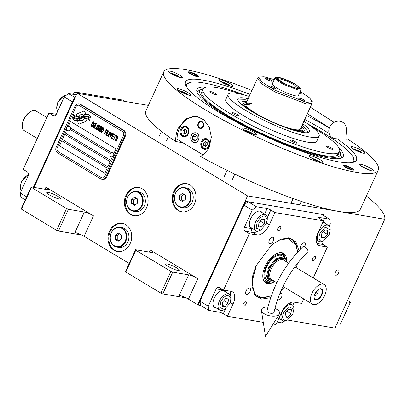 <?xml version="1.0" encoding="UTF-8"?>
<svg xmlns="http://www.w3.org/2000/svg" width="405" height="405" viewBox="0 0 405 405"><rect width="100%" height="100%" fill="white"/><g stroke="black" fill="none" stroke-linecap="round" stroke-linejoin="round"><path stroke-width="0.61" d="M287.525 320.051L334.915 328.131L384.75 219.287A144.438 25.08 24.6 0 0 366.419 196.015M186.153 297.903L162.754 293.914L160.927 293.154L125.803 272.008L125.57 271.522L135.533 249.753L151.465 252.467A7.148 1.24 -155.4 0 0 152.801 252.335A7.148 1.24 -155.4 0 0 150.28 250.037L197.802 278.65A7.148 1.24 -155.4 0 0 188.654 274.858L179.273 295.351A7.148 1.24 24.6 0 1 188.421 299.138L197.716 304.737L247.551 195.893L384.75 219.287M81.82 235.077L58.426 231.088L56.594 230.329L21.475 209.177L21.237 208.691L31.2 186.923L47.132 189.641A7.148 1.24 -155.4 0 0 48.468 189.51A7.148 1.24 -155.4 0 0 45.947 187.211L93.469 215.825A7.148 1.24 -155.4 0 0 84.321 212.033L74.94 232.521A7.148 1.24 24.6 0 1 84.088 236.312L129.241 263.503M338.175 269.882A3.002 1.615 121.1 0 0 335.411 272.008A3.002 1.615 121.1 0 0 335.396 275.142A3.002 1.615 121.1 0 0 335.715 275.258A3.002 1.615 121.1 0 0 338.484 273.132A3.002 1.615 121.1 0 0 338.494 269.998A3.002 1.615 121.1 0 0 338.175 269.882M130.152 243.633A14.302 11.801 -80.3 0 0 122.224 223.312A14.302 11.801 -80.3 0 0 109.492 231.189A14.302 11.801 -80.3 0 0 117.42 251.51A14.302 11.801 -80.3 0 0 130.152 243.633M146.569 207.775A14.302 11.801 -80.3 0 0 138.642 187.459A14.302 11.801 -80.3 0 0 125.909 195.337A14.302 11.801 -80.3 0 0 133.832 215.652A14.302 11.801 -80.3 0 0 146.569 207.775M194.451 203.938A14.302 11.801 -80.3 0 0 186.523 183.622A14.302 11.801 -80.3 0 0 173.791 191.499A14.302 11.801 -80.3 0 0 181.713 211.815A14.302 11.801 -80.3 0 0 194.451 203.938M74.854 98.172L74.242 98.066L74.758 98.374L34 187.404L77.107 93.256L247.551 195.893M188.654 274.858L172.722 272.145L162.754 293.914M84.321 212.033L68.389 209.319L58.426 231.088M148.382 105.411L77.107 93.256M346.948 301.852L350.33 302.429L340.367 324.202L336.98 323.625M350.33 302.429L350.097 301.943L347.596 300.439M117.82 251.571A14.302 11.801 -80.3 0 1 110.287 231.326A14.302 11.801 99.7 0 1 122.624 223.393M134.232 215.713A14.302 11.801 -80.3 0 1 126.704 195.473A14.302 11.801 99.7 0 1 139.036 187.535M182.113 211.876A14.302 11.801 -80.3 0 1 174.585 191.631A14.302 11.801 99.7 0 1 186.918 183.698M177.932 270.469A7.508 1.306 24.6 0 0 179.339 270.327A7.508 1.306 24.6 0 0 174.975 266.956A7.508 1.306 24.6 0 0 167.088 263.938A7.508 1.306 24.6 0 0 165.685 264.08A7.508 1.306 24.6 0 0 170.044 267.452A7.508 1.306 24.6 0 0 177.932 270.469M135.533 249.753L135.771 250.239L170.895 271.385L172.722 272.145M59.14 198.936A7.508 1.306 24.6 0 0 60.542 198.794A7.508 1.306 24.6 0 0 56.179 195.423A7.508 1.306 24.6 0 0 48.291 192.4A7.508 1.306 24.6 0 0 46.889 192.542A7.508 1.306 24.6 0 0 51.253 195.914A7.508 1.306 24.6 0 0 59.14 198.936M31.2 186.923L31.438 187.409L66.562 208.56L68.389 209.319M160.927 293.154L170.895 271.385M125.803 272.008L135.771 250.239M56.594 230.329L66.562 208.56M21.475 209.177L31.438 187.409M81.071 120.639A3.139 2.592 -80.3 0 1 79.851 119.986A12.454 10.272 -80.3 0 1 77.649 120.963L78.064 122.735A1.787 1.473 -80.3 0 0 79.193 123.915A1.787 1.473 -80.3 0 0 79.886 123.834L85.708 121.465A1.787 1.473 -80.3 0 0 86.604 120.563A1.787 1.473 -80.3 0 0 86.741 119.207L86.69 118.984A8.292 6.844 -80.3 0 0 84.944 118.382A8.292 6.844 -80.3 0 0 84.083 118.3L84.124 118.311A3.139 2.592 99.7 0 1 83.906 118.913A3.139 2.592 99.7 0 1 81.111 120.644A3.139 2.592 99.7 0 1 81.091 120.639L81.071 120.639A3.139 2.592 -80.3 0 0 83.865 118.908A3.139 2.592 -80.3 0 0 84.083 118.3M78.803 103.827A4.288 3.539 99.7 0 0 74.981 106.186L56.219 147.167A4.288 3.539 99.7 0 0 57.561 152.872L100.946 179A4.288 3.539 99.7 0 0 101.984 179.385A4.288 3.539 99.7 0 0 105.801 177.02L106.561 177.152L125.322 136.176A4.288 3.539 99.7 0 0 123.981 130.466L80.595 104.343A4.288 3.539 99.7 0 0 79.557 103.953L78.803 103.827A4.288 3.539 99.7 0 1 79.836 104.212L80.595 104.343M106.561 177.152A4.288 3.539 99.7 0 1 102.738 179.516L101.984 179.385M110.241 153.576L70.313 129.529A2.288 1.888 -80.3 0 1 68.273 130.79L68.096 130.759A2.288 1.888 -80.3 0 0 70.131 129.499A2.288 1.888 99.7 0 0 68.865 126.249A2.288 1.888 99.7 0 0 66.876 127.408A2.719 2.719 0 0 0 66.825 127.514A2.288 1.888 -80.3 0 0 66.602 129.008A2.288 1.888 -80.3 0 0 68.096 130.759M104.875 173.198L59.459 145.846L61.798 140.737M107.806 166.794L62.39 139.447L64.729 134.339M68.435 126.233L70.591 121.53M111.248 152.528L70.531 128.015M66.825 129.752L65.321 133.042L110.737 160.39M59.419 145.84L104.87 173.208L107.214 168.09L61.762 140.717L59.459 145.846M70.536 128.031L111.228 152.538M104.733 176.393L123.49 135.417A2.86 2.359 -80.3 0 0 122.599 131.61L122.639 131.62A2.86 2.359 99.7 0 1 123.53 135.422L104.768 176.403A2.86 2.359 99.7 0 1 102.222 177.977A2.86 2.359 99.7 0 1 102.202 177.972L102.181 177.967A2.86 2.359 -80.3 0 0 104.733 176.393L104.768 176.403M78.54 105.229A2.86 2.359 99.7 0 1 78.56 105.234L78.519 105.229A2.86 2.359 -80.3 0 1 79.213 105.487L122.599 131.61M78.519 105.229A2.86 2.359 -80.3 0 0 75.973 106.804L57.211 147.779A2.86 2.359 -80.3 0 0 58.107 151.586L101.493 177.709A2.86 2.359 -80.3 0 0 102.181 177.967M64.694 134.318L62.35 139.436L107.801 166.809L110.145 161.686L64.694 134.318M66.805 129.706L65.281 133.037L110.732 160.405L112.347 156.882M113.81 153.682L116.007 148.878L70.556 121.51L68.389 126.239M86.974 118.533L87.014 118.543A7.371 6.08 99.7 0 0 85.111 117.804A7.371 6.08 99.7 0 1 85.111 117.804L85.07 117.794A7.371 6.08 -80.3 0 1 86.974 118.533A84.731 69.913 -80.3 0 1 89.875 120.503L89.854 119.364L88.665 118.513L88.639 117.349A13.127 10.834 -80.3 0 0 86.204 116.503A6.85 5.655 -80.3 0 0 86.108 116.483A6.85 5.655 -80.3 0 0 82.838 117.085L82.873 117.091A256.112 211.319 99.7 0 1 80.706 118.27A10.788 8.9 99.7 0 1 78.003 119.166A7.087 5.847 99.7 0 1 76.479 119.151A7.087 5.847 99.7 0 1 76.459 119.146L76.444 119.141A7.087 5.847 -80.3 0 0 77.962 119.161A10.788 8.9 -80.3 0 0 80.666 118.265A256.112 211.319 -80.3 0 0 82.838 117.085M85.07 117.794A7.371 6.08 -80.3 0 0 82.762 117.936A10.879 8.976 -80.3 0 0 79.896 119.389A7.806 6.439 -80.3 0 1 76.666 120.66A8.237 6.794 -80.3 0 1 75.295 120.594A8.237 6.794 -80.3 0 1 73.528 119.981L73.568 119.986A8.237 6.794 -80.3 0 0 75.315 120.599M76.444 119.141A7.087 5.847 -80.3 0 1 74.571 118.407A50.873 41.978 -80.3 0 1 72.313 116.817L72.338 118.022L73.502 118.857L73.528 119.981M86.705 115.997A8.221 6.784 99.7 0 1 86.726 116.002L86.685 115.992A8.221 6.784 -80.3 0 1 88.077 116.422A17.85 14.732 -80.3 0 1 90.928 118.199L90.902 117.075L89.713 116.225L89.692 115.116A7.761 6.404 -80.3 0 0 87.966 114.504A7.761 6.404 -80.3 0 0 85.845 114.569A9.431 7.781 -80.3 0 0 83.273 115.719L83.314 115.724A20.665 17.05 99.7 0 1 81.592 116.761A6.708 5.533 99.7 0 1 78.565 117.293A11.284 9.315 99.7 0 1 78.464 117.278A11.284 9.315 99.7 0 1 78.443 117.273M86.685 115.992A8.221 6.784 -80.3 0 0 84.331 116.088A10.884 8.981 -80.3 0 0 81.44 117.425A8.125 6.708 -80.3 0 1 78.626 118.559A8.48 6.996 -80.3 0 1 76.854 118.533A8.48 6.996 -80.3 0 1 74.571 117.622L74.611 117.627A8.48 6.996 -80.3 0 0 76.874 118.538M78.464 117.278L78.423 117.268A11.284 9.315 -80.3 0 1 75.654 116.225A28.72 23.698 -80.3 0 1 73.33 114.585L73.351 115.709L74.55 116.569L74.571 117.622M78.423 117.268A11.284 9.315 -80.3 0 0 78.524 117.288A6.708 5.533 -80.3 0 0 81.552 116.756A20.665 17.05 -80.3 0 0 83.273 115.719M85.551 114.129L85.136 112.357A1.787 1.473 -80.3 0 0 84.007 111.178A1.787 1.473 -80.3 0 0 83.308 111.259L77.492 113.623A1.787 1.473 -80.3 0 0 76.454 115.886L76.504 116.103A8.287 6.839 -80.3 0 0 78.256 116.711A8.287 6.839 -80.3 0 0 79.112 116.787A3.139 2.592 -80.3 0 1 82.124 114.443A3.139 2.592 -80.3 0 1 83.354 115.101A12.469 10.287 -80.3 0 1 85.551 114.129M92.527 126.127L92.78 125.671L91.717 125.763L91.672 125.003L92.877 122.568L93.56 122.614L93.783 123.479L94.001 122.518L93.509 121.854L92.512 122.588L91.312 125.398L91.328 126.137L91.768 126.522L92.527 126.127M95.413 123.004L94.694 122.933L93.884 124.026L92.942 126.38L93.363 127.484L94.618 126.294L95.56 123.94L95.413 123.004M96.456 123.626L94.193 127.985L95.443 128.734L95.707 128.162L94.664 127.54L96.456 123.626M98.602 124.922L97.883 124.851L97.073 125.945L96.127 128.299L96.552 129.403L97.306 129.008L98.461 126.78L98.602 124.922M98.354 130.491L100.455 127.251L99.048 130.906L101.098 126.426L100.784 126.239L98.43 129.929L99.746 125.611L99.433 125.423L97.382 129.904L99.205 126.502L98.076 130.324L98.354 130.491L98.116 130.329L99.205 126.502M101.473 129.57L102.338 127.291L101.377 126.593L99.321 131.073L100.369 131.584L101.473 129.57M103.766 128.031L103.27 127.853L102.733 128.258L101.579 130.486L101.255 131.873L101.716 132.511L102.966 131.321L103.913 128.967L103.766 128.031M104.206 134.014L105.376 132.04L106.277 132.587L106.54 132.015L105.639 131.468L106.206 130.228L107.244 130.856L107.507 130.283L106.262 129.534L104.424 134.126M105.73 134.931L107.786 130.451L105.948 135.042M108.479 130.871L106.216 135.224L107.467 135.974L107.725 135.402L106.687 134.779L108.479 130.871M107.74 136.141L109.795 131.66L107.958 136.252M110.904 134.156L111.238 132.653L110.281 131.954L108.226 136.434L109.35 134.556L110.19 134.941L110.904 134.156M112.463 135.093L112.798 133.594L111.841 132.891L109.785 137.376L110.909 135.498L111.75 135.883L112.463 135.093M112.595 139.062L112.853 138.49L111.815 137.867L112.514 136.338L113.415 136.885L113.678 136.313L112.777 135.766L113.344 134.526L114.382 135.154L114.645 134.581L113.4 133.832L111.345 138.313L112.595 139.062M116.022 136.019L116.24 135.543L114.924 134.749L114.706 135.224L115.258 135.559L113.425 139.563L115.466 135.685L116.022 136.019M117.617 136.976L117.835 136.5L116.518 135.71L116.296 136.186L116.853 136.52L115.228 140.651L117.06 136.647L117.617 136.976L117.06 136.647M116.058 141.153L118.108 136.667L116.27 141.264M94.694 123.419L95.155 123.576L95.205 124.335L94.198 126.527L93.626 126.912L93.297 125.985L94.694 123.419M97.883 125.337L98.339 125.494L98.39 126.254L97.387 128.446L96.815 128.831L96.486 127.904L97.883 125.337M100.708 128.623L101.321 127.286L101.979 127.686L101.513 128.987L100.708 128.623M101.149 129.985L100.597 130.987L99.792 130.628L100.445 129.195L101.189 129.99L100.45 131.023M103.042 128.446L103.503 128.603L103.553 129.362L102.551 131.554L101.974 131.939L101.65 131.012L103.042 128.446M110.418 134.349L109.613 133.984L110.271 132.556L110.985 133.108L110.271 134.384M111.977 135.29L111.172 134.926L111.831 133.493L112.544 134.05L111.831 135.321M78.56 105.234A2.86 2.359 99.7 0 1 79.253 105.492L122.639 131.62M105.801 177.02L124.563 136.045L125.322 136.176M79.836 104.212L123.226 130.339A4.288 3.539 99.7 0 1 124.563 136.045M87.014 118.543A84.731 69.913 99.7 0 1 89.875 120.477M73.502 118.857L73.568 119.986M72.338 118.022L73.543 118.868M72.353 116.848L72.374 118.027M86.123 116.488A6.85 5.655 -80.3 0 0 82.873 117.091M87.986 114.509A7.761 6.404 -80.3 0 0 85.88 114.58A9.431 7.781 -80.3 0 0 83.314 115.724M73.371 114.615L73.391 115.714L74.591 116.574L74.611 117.627M86.726 116.002A8.221 6.784 99.7 0 1 88.118 116.432A17.85 14.732 99.7 0 1 90.928 118.174M84.022 111.183A1.787 1.473 -80.3 0 0 83.349 111.264L77.527 113.633A1.787 1.473 -80.3 0 0 76.494 115.891L76.545 116.114A8.287 6.839 -80.3 0 0 78.276 116.711M82.144 114.448A3.139 2.592 99.7 0 1 82.164 114.453A3.139 2.592 99.7 0 1 83.374 115.086M79.866 120.007A12.454 10.272 99.7 0 1 77.684 120.968L78.104 122.74A1.787 1.473 -80.3 0 0 79.213 123.915M84.964 118.387A8.292 6.844 -80.3 0 0 84.124 118.311M91.459 126.335L91.798 126.527M91.277 125.864L91.368 126.142M91.312 125.398L91.317 125.869M91.419 124.973L91.353 125.403M91.601 124.477L91.459 124.983M92.259 123.049L91.641 124.482M92.512 122.588L92.294 123.054M92.755 122.249L92.548 122.599M93.069 121.956L92.796 122.259M93.671 123.049L93.616 123.363M93.656 122.796L93.712 123.054M93.246 122.426L93.601 122.624M92.603 125.565L92.446 125.818M95.15 122.842L94.421 123.236L93.272 125.464L92.947 126.851L93.393 127.484M94.876 123.409L95.286 123.758L95.104 124.745L94.238 126.532L93.626 126.912M96.279 123.525L94.233 127.99L95.448 128.724M98.334 124.76L97.367 125.499L96.456 127.383L96.132 128.77L96.582 129.403M98.066 125.327L98.476 125.682L98.288 126.664L97.428 128.456L96.815 128.831M100.455 127.251L99.053 130.891M100.82 126.254L98.43 129.929M99.468 125.444L97.595 130.015M101.407 126.613L99.362 131.078L100.187 131.574M101.321 127.286L102.08 127.848L101.366 129.018M100.445 129.195L101.189 129.99M103.498 127.869L102.526 128.608L101.62 130.491L101.296 131.878L101.746 132.516M103.224 128.436L103.639 128.79L103.452 129.772L102.592 131.564L101.974 131.939M105.376 132.04L106.282 132.572M106.206 130.228L107.254 130.84M106.292 129.554L104.247 134.02M107.816 130.471L105.771 134.941M108.302 130.764L106.257 135.23L107.472 135.964M109.826 131.681L107.781 136.151M110.312 131.974L108.444 136.546M109.35 134.556L110.008 134.936M110.271 132.556L111.026 133.118L110.459 134.354M111.871 132.911L110.003 137.487M110.909 135.498L111.567 135.872M111.831 133.493L112.585 134.055L112.018 135.295M112.514 136.338L113.42 136.87M113.344 134.526L114.387 135.138M113.43 133.852L111.385 138.318L112.6 139.052M114.954 134.769L114.742 135.235L115.298 135.569L113.638 139.674M115.466 135.685L116.027 136.004M116.549 135.731L116.336 136.191L116.893 136.525L115.233 140.636M118.144 136.688L116.098 141.158M111.572 156.897A2.288 1.888 99.7 0 0 111.658 156.917A2.288 1.888 99.7 0 0 113.699 155.657A2.288 1.888 -80.3 0 0 112.428 152.407A2.288 1.888 -80.3 0 0 112.342 152.391M111.658 156.917L111.481 156.887A2.288 1.888 99.7 0 0 113.516 155.626A2.288 1.888 -80.3 0 0 112.251 152.376A2.288 1.888 -80.3 0 0 110.261 153.535A2.288 1.888 -80.3 0 0 110.216 153.637A2.719 2.719 0 0 0 109.988 155.13A2.288 1.888 99.7 0 1 110.211 153.642A2.719 2.719 0 0 1 110.261 153.535M111.481 156.887A2.288 1.888 99.7 0 1 109.988 155.13M68.956 126.269A2.288 1.888 99.7 0 1 69.042 126.279A2.288 1.888 99.7 0 1 70.313 129.529M337.142 138.799A93.995 16.322 -155.4 0 1 355.858 161.003A93.995 16.322 -155.4 0 1 338.899 161.884A93.995 16.322 -155.4 0 1 218.654 112.074A93.995 16.322 -155.4 0 1 185.277 82.903A93.995 16.322 -155.4 0 1 203.107 80.114A93.995 16.322 -155.4 0 1 250.133 94.436M251.94 90.482A117.982 20.488 24.6 0 0 185.784 69.68A117.982 20.488 24.6 0 0 163.731 71.888L145.851 110.945A117.982 20.488 24.6 0 0 175.719 141.507C175.507 136.865 176.362 132.42 178.291 128.182L186.027 118.619L196.4 116.2L203.816 119.809L209.284 127.322L211.359 137.103L209.284 146.843C207.309 151.055 204.388 154.254 200.51 156.436A117.982 20.488 24.6 0 0 338.347 211.375A117.982 20.488 24.6 0 0 360.394 209.167L378.275 170.115A117.982 20.488 24.6 0 0 347.065 138.672M182.782 142.666A21.45 17.698 -80.3 0 0 182.787 142.712L202.94 154.847M352.76 156.472L354.481 161.914M185.49 84.544L190.73 82.286M175.719 141.507L182.787 142.712M304.747 119.44A93.995 16.322 -155.4 0 1 329.143 133.503M163.731 71.888A117.982 20.488 24.6 0 0 232.283 124.872A117.982 20.488 24.6 0 0 356.228 172.317A117.982 20.488 24.6 0 0 378.275 170.115M329.346 127.869A117.982 20.488 24.6 0 0 306.555 115.486M352.613 170.14A5.721 0.992 -155.4 0 1 346.604 167.842A5.721 0.992 -155.4 0 1 343.278 165.27A5.721 0.992 -155.4 0 1 344.346 165.164A5.721 0.992 -155.4 0 1 350.355 167.468A5.721 0.992 -155.4 0 1 353.681 170.034A5.721 0.992 -155.4 0 1 352.613 170.14M197.66 76.834A5.721 0.992 -155.4 0 1 191.651 74.535A5.721 0.992 -155.4 0 1 188.33 71.963A5.721 0.992 -155.4 0 1 189.398 71.857A5.721 0.992 -155.4 0 1 195.407 74.161A5.721 0.992 -155.4 0 1 198.728 76.727A5.721 0.992 -155.4 0 1 197.66 76.834M371.886 170.854A7.508 1.306 24.6 0 0 373.294 170.713A7.508 1.306 24.6 0 0 368.93 167.341A7.508 1.306 24.6 0 0 361.042 164.324A7.508 1.306 24.6 0 0 359.64 164.46A7.508 1.306 24.6 0 0 363.999 167.832A7.508 1.306 24.6 0 0 371.886 170.854M363.305 153.217A7.508 1.306 24.6 0 0 364.713 153.075A7.508 1.306 24.6 0 0 360.349 149.703A7.508 1.306 24.6 0 0 352.461 146.681A7.508 1.306 24.6 0 0 351.059 146.823A7.508 1.306 24.6 0 0 355.418 150.194A7.508 1.306 24.6 0 0 363.305 153.217M231.457 86.29A7.508 1.306 24.6 0 0 232.86 86.149A7.508 1.306 24.6 0 0 228.496 82.777A7.508 1.306 24.6 0 0 220.609 79.755A7.508 1.306 24.6 0 0 219.206 79.896A7.508 1.306 24.6 0 0 223.57 83.268A7.508 1.306 24.6 0 0 231.457 86.29M180.964 77.679A7.508 1.306 24.6 0 0 182.371 77.537A7.508 1.306 24.6 0 0 178.008 74.166A7.508 1.306 24.6 0 0 170.12 71.148A7.508 1.306 24.6 0 0 168.718 71.29A7.508 1.306 24.6 0 0 173.077 74.662A7.508 1.306 24.6 0 0 180.964 77.679M189.55 95.317A7.508 1.306 24.6 0 0 190.952 95.175A7.508 1.306 24.6 0 0 186.589 91.803A7.508 1.306 24.6 0 0 178.701 88.786A7.508 1.306 24.6 0 0 177.299 88.928A7.508 1.306 24.6 0 0 181.663 92.299A7.508 1.306 24.6 0 0 189.55 95.317M255.034 134.749A7.508 1.306 24.6 0 0 256.436 134.612A7.508 1.306 24.6 0 0 252.072 131.24A7.508 1.306 24.6 0 0 244.185 128.218A7.508 1.306 24.6 0 0 242.782 128.36A7.508 1.306 24.6 0 0 247.146 131.731A7.508 1.306 24.6 0 0 255.034 134.749M321.398 162.243A7.508 1.306 24.6 0 0 322.8 162.101A7.508 1.306 24.6 0 0 318.441 158.73A7.508 1.306 24.6 0 0 310.554 155.712A7.508 1.306 24.6 0 0 309.147 155.854A7.508 1.306 24.6 0 0 313.51 159.226A7.508 1.306 24.6 0 0 321.398 162.243M202.971 154.826L177.066 139.224A21.45 17.698 99.7 0 1 179.385 128.37A21.45 17.698 99.7 0 1 197.417 116.412M191.368 135.584A4.86 4.01 -80.3 0 0 194.066 142.494A4.86 4.01 -80.3 0 0 198.394 139.816A4.86 4.01 -80.3 0 0 195.701 132.906A4.86 4.01 -80.3 0 0 191.368 135.584M198.161 123.338A3.574 2.951 99.7 0 1 201.346 121.368A3.574 2.951 99.7 0 1 203.325 126.451A3.574 2.951 99.7 0 1 200.146 128.42A3.574 2.951 99.7 0 1 198.161 123.338M180.681 129.149A5.361 4.425 -80.3 0 0 183.652 136.769A5.361 4.425 -80.3 0 0 188.426 133.812A5.361 4.425 -80.3 0 0 185.455 126.193A5.361 4.425 -80.3 0 0 180.681 129.149M201.341 141.588A5.361 4.425 -80.3 0 0 204.312 149.207A5.361 4.425 -80.3 0 0 209.086 146.256A5.361 4.425 -80.3 0 0 206.115 138.637A5.361 4.425 -80.3 0 0 201.341 141.588M182.933 135.483A4.435 3.66 -80.3 0 0 187.955 133.442A4.435 3.66 -80.3 0 0 186.568 127.545A4.435 3.66 -80.3 0 0 181.551 129.585A4.435 3.66 -80.3 0 0 182.933 135.483M187.9 127.707A5.007 4.131 -80.3 0 0 185.91 126.633A5.007 4.131 -80.3 0 0 181.455 129.392A5.007 4.131 -80.3 0 0 183.019 136.05A5.007 4.131 -80.3 0 0 184.229 136.5A5.007 4.131 -80.3 0 0 186.462 136.146M184.736 129.053L182.964 130.435L182.979 132.896L184.766 133.974L186.538 132.592L186.523 130.132L184.736 129.053M182.979 132.896L185.262 133.584M182.964 130.435L184.553 130.709L184.569 133.169M185.829 129.711L184.553 130.709M203.594 147.926A4.435 3.66 -80.3 0 0 208.615 145.881A4.435 3.66 -80.3 0 0 207.228 139.983A4.435 3.66 -80.3 0 0 202.206 142.028A4.435 3.66 -80.3 0 0 203.594 147.926M208.56 140.15A5.007 4.131 -80.3 0 0 206.57 139.077A5.007 4.131 -80.3 0 0 202.115 141.831A5.007 4.131 -80.3 0 0 203.68 148.493A5.007 4.131 -80.3 0 0 204.889 148.944A5.007 4.131 -80.3 0 0 207.122 148.589M205.396 141.497L203.624 142.879L203.639 145.334L205.426 146.413L207.198 145.03L207.183 142.57L205.396 141.497M203.639 145.334L205.922 146.028M203.624 142.879L205.214 143.147L205.229 145.608M206.489 142.155L205.214 143.147M198.926 122.918A3.053 2.521 99.7 0 1 202.267 122.35A3.053 2.521 99.7 0 1 202.951 126.223A3.053 2.521 -80.3 0 1 200.551 127.934A3.053 2.521 -80.3 0 1 198.374 126.157A3.053 2.521 -80.3 0 1 198.536 123.566A3.053 2.521 99.7 0 1 198.926 122.918L199.118 122.669A3.574 2.951 99.7 0 1 201.594 121.424M198.374 126.157L198.47 126.456A3.574 2.951 -80.3 0 0 200.399 128.451M354.147 162.051A92.958 16.139 24.6 0 0 354.127 161.585L353.909 159.494A91.884 15.957 24.6 0 0 307.268 123.631M202.282 92.36A75.077 13.036 24.6 0 0 201.644 92.775M337.588 154.31A75.077 13.036 -155.4 0 1 337.689 155.064M245.319 95.266A91.884 15.957 24.6 0 0 203.756 82.954A91.884 15.957 24.6 0 0 187.692 83.395L185.966 84.599A92.958 16.139 24.6 0 0 185.601 84.888M352.436 162.532A91.884 15.957 24.6 0 0 353.909 159.494M187.692 83.395A91.884 15.957 24.6 0 0 186.356 86.493M206.287 87.181A80.499 13.978 24.6 0 0 196.703 90.568A80.499 13.978 24.6 0 0 246.549 127.033A80.499 13.978 24.6 0 0 328.273 157.935A80.499 13.978 -155.4 0 0 342.589 157.363A80.499 13.978 -155.4 0 0 338.894 147.896M339.699 151.222A77.309 13.426 -155.4 0 1 340.534 153.186L341.263 156.29A79.284 13.765 -155.4 0 1 341.197 158.127M340.534 153.186A77.309 13.426 -155.4 0 1 325.969 156.548A77.309 13.426 24.6 0 1 240.408 123.155A77.309 13.426 24.6 0 1 201.204 89.399L198.379 90.877A79.284 13.765 -155.4 0 0 197.032 92.122M203.239 88.746A77.309 13.426 24.6 0 0 201.204 89.399M203.032 89.105A75.077 13.036 -155.4 0 0 229.483 113.228A75.077 13.036 24.6 0 0 299.052 145.673A75.077 13.036 24.6 0 0 339.562 151.612L338.388 154.173A75.077 13.036 -155.4 0 1 324.359 155.576A75.077 13.036 24.6 0 1 245.486 125.383A75.077 13.036 24.6 0 1 201.862 91.667L203.032 89.105A75.077 13.036 -155.4 0 1 240.995 94.173M192.831 142.18A5.007 4.131 -80.3 0 0 198.496 139.877A5.007 4.131 -80.3 0 0 196.936 133.22A5.007 4.131 -80.3 0 0 191.266 135.523A5.007 4.131 -80.3 0 0 192.831 142.18M192.496 136.262L192.517 139.543L194.901 140.981L197.265 139.138L197.245 135.857L194.861 134.419L192.496 136.262L194.886 136.672L194.906 139.953L195.65 140.398M192.517 139.543L194.906 139.953M196.506 135.412L194.886 136.672M302.783 123.727A39.326 6.829 -155.4 0 1 309.4 131.61A39.326 6.829 -155.4 0 1 288.183 128.496A39.326 6.829 -155.4 0 1 251.738 111.502A39.326 6.829 -155.4 0 1 237.887 98.866A39.326 6.829 -155.4 0 1 248.169 98.729M310.918 126.183A75.077 13.036 -155.4 0 1 313.111 127.489A75.077 13.036 24.6 0 1 339.562 151.612M228.131 94.4L225.787 99.524A50.053 8.692 -155.4 0 0 243.42 115.607A50.053 8.692 24.6 0 0 289.803 137.234A50.053 8.692 24.6 0 0 316.806 141.198L319.15 136.075A50.053 8.692 24.6 0 1 292.147 132.116A50.053 8.692 24.6 0 1 245.764 110.484A50.053 8.692 -155.4 0 1 228.131 94.4A50.053 8.692 -155.4 0 1 249.227 96.415M319.15 136.075A50.053 8.692 24.6 0 0 303.841 121.414M295.625 141.887A3.574 0.623 24.6 0 0 292.314 140.343A3.574 0.623 24.6 0 0 290.385 140.059A3.574 0.623 24.6 0 0 291.641 141.208A3.574 0.623 24.6 0 0 294.956 142.752A3.574 0.623 24.6 0 0 296.885 143.036A3.574 0.623 24.6 0 0 295.625 141.887M331.467 147.997A3.574 0.623 24.6 0 0 328.151 146.453A3.574 0.623 24.6 0 0 326.222 146.17A3.574 0.623 24.6 0 0 327.483 147.319A3.574 0.623 24.6 0 0 330.794 148.863A3.574 0.623 24.6 0 0 332.723 149.146A3.574 0.623 24.6 0 0 331.467 147.997M215.111 93.403A3.574 0.623 24.6 0 0 211.8 91.859A3.574 0.623 24.6 0 0 209.871 91.576A3.574 0.623 24.6 0 0 211.126 92.725A3.574 0.623 24.6 0 0 214.442 94.269A3.574 0.623 24.6 0 0 216.371 94.552A3.574 0.623 24.6 0 0 215.111 93.403M237.446 114.59A3.574 0.623 24.6 0 0 234.136 113.041A3.574 0.623 24.6 0 0 232.207 112.762A3.574 0.623 24.6 0 0 233.467 113.906A3.574 0.623 24.6 0 0 236.778 115.455A3.574 0.623 24.6 0 0 238.707 115.739A3.574 0.623 24.6 0 0 237.446 114.59M320.628 162.081L310.589 157.484M318.831 161.539L315.89 159.702L312.311 158.568M315.89 159.702L315.637 160.253M371.117 170.687L361.078 166.09M369.325 170.146L366.378 168.308L362.799 167.179M366.378 168.308L366.125 168.865M180.195 77.512L178.463 76.292C175.497 74.601 172.814 73.492 170.414 72.956L170.156 72.92M178.402 76.975L175.456 75.138L171.882 74.004M175.456 75.138L175.203 75.689M254.259 134.587L252.528 133.361C249.561 131.676 246.878 130.562 244.478 130.03L244.22 129.99M252.133 133.928L251.323 133.159L247.592 131.407L246.068 131.149M251.323 133.159L251.14 133.554M247.592 131.407L247.384 131.853M362.536 153.049L360.799 151.824L352.497 148.453M360.409 152.391L359.594 151.622L355.863 149.87L354.345 149.612M355.863 149.87L355.661 150.321M359.594 151.622L359.417 152.017M230.683 86.123L228.952 84.903C225.985 83.212 223.302 82.099 220.902 81.567L220.644 81.526M228.891 85.582L225.944 83.744L222.37 82.615M225.944 83.744L225.691 84.301M188.776 95.155L187.044 93.93C184.078 92.244 181.394 91.13 178.995 90.593L178.737 90.558M186.649 94.497L185.839 93.722L182.103 91.975L180.584 91.712M185.839 93.722L185.657 94.122M182.103 91.975L181.901 92.421M352.942 169.604A4.895 0.85 24.6 0 1 352.016 169.781A4.895 0.85 -155.4 0 1 346.665 167.705A4.895 0.85 -155.4 0 1 344.088 165.549A4.895 0.85 -155.4 0 1 344.944 165.523A4.895 0.85 24.6 0 1 349.869 167.381A4.895 0.85 24.6 0 1 352.942 169.604L353.003 170.191M346.31 166.349A3.002 0.521 24.6 0 0 345.748 166.404A3.002 0.521 24.6 0 0 347.495 167.751A3.002 0.521 24.6 0 0 350.649 168.961A3.002 0.521 24.6 0 0 351.211 168.905A3.002 0.521 24.6 0 0 349.464 167.554A3.002 0.521 24.6 0 0 346.31 166.349M189.14 72.242A4.895 0.85 24.6 0 1 189.996 72.217A4.895 0.85 -155.4 0 1 194.921 74.074A4.895 0.85 -155.4 0 1 197.994 76.297A4.895 0.85 -155.4 0 1 197.063 76.474A4.895 0.85 24.6 0 1 191.712 74.398A4.895 0.85 24.6 0 1 189.14 72.242L188.649 72.581M195.696 75.654A3.002 0.521 24.6 0 0 196.258 75.598A3.002 0.521 24.6 0 0 194.516 74.247A3.002 0.521 24.6 0 0 191.357 73.042A3.002 0.521 24.6 0 0 190.801 73.097A3.002 0.521 24.6 0 0 192.542 74.444A3.002 0.521 24.6 0 0 195.696 75.654M295.863 84.513C289.453 80.848 283.662 78.448 278.483 77.314L276.311 77.279L277.025 79.324L282.832 83.136L298.11 89.135L300.626 88.411L295.863 84.513M279.516 77.937C284.148 78.95 289.332 81.096 295.068 84.377L299.022 88.543L297.078 88.513L285.236 84.098L277.263 78.58L279.516 77.937M277.597 79.112L279.739 78.889C284.097 79.841 288.978 81.866 294.374 84.949L298.399 88.634M274.225 79.598L264.045 76.788L258.724 77.066L261.919 82.043L274.879 90.173L306.681 102.465L312.28 101.589L309.607 97.883L300.232 91.505M257.666 78.13L257.474 78.408L261.595 83.724L274.924 91.895L306.469 103.969L312.083 103.407L312.275 101.604M299.528 93.039A3.574 0.623 24.6 0 0 300.692 93.352A3.574 0.623 24.6 0 0 301.36 93.287A3.574 0.623 24.6 0 0 299.973 92.067M266.252 78.119A3.574 0.623 24.6 0 0 265.584 78.185A3.574 0.623 24.6 0 0 267.664 79.79A3.574 0.623 24.6 0 0 271.421 81.228A3.574 0.623 24.6 0 0 272.089 81.162A3.574 0.623 24.6 0 0 270.008 79.557A3.574 0.623 24.6 0 0 266.252 78.119M270.039 85.9A3.574 0.623 24.6 0 0 269.371 85.966A3.574 0.623 24.6 0 0 271.446 87.571A3.574 0.623 24.6 0 0 275.203 89.009A3.574 0.623 24.6 0 0 275.871 88.943A3.574 0.623 24.6 0 0 273.795 87.338A3.574 0.623 24.6 0 0 270.039 85.9M299.31 98.025A3.574 0.623 24.6 0 0 298.642 98.091A3.574 0.623 24.6 0 0 300.718 99.696A3.574 0.623 24.6 0 0 304.474 101.134A3.574 0.623 24.6 0 0 305.142 101.068A3.574 0.623 24.6 0 0 303.067 99.463A3.574 0.623 24.6 0 0 299.31 98.025M276.291 77.284L275 77.912L272.363 83.673A14.302 2.486 24.6 0 0 280.67 90.097A14.302 2.486 24.6 0 0 295.696 95.848A14.302 2.486 24.6 0 0 298.369 95.58L301.006 89.819L300.637 88.432M275 77.912L276.964 80.443L283.308 84.331L298.333 90.082L301.006 89.819M250.654 104.991A30.031 5.214 24.6 0 0 245.754 104.951M308.063 132.531L308.159 131.843L302.1 125.216M247.49 100.212L245.243 99.772L238.51 99.954L238.054 100.47M246.928 101.432A34.197 5.938 24.6 0 0 241.861 102.774A34.197 5.938 24.6 0 0 245.911 107.75M297.412 131.331A34.197 5.938 24.6 0 0 297.756 131.392A34.197 5.938 -155.4 0 0 303.841 131.149A34.197 5.938 -155.4 0 0 301.543 126.436M242.311 104.06A33.266 5.776 -155.4 0 1 242.575 103.888L244.752 102.748A31.747 5.513 24.6 0 0 259.463 115.855M301.102 127.393A31.747 5.513 -155.4 0 1 301.968 128.947L302.525 131.336A33.266 5.776 -155.4 0 1 302.57 131.645M246.493 102.389A31.747 5.513 24.6 0 0 244.752 102.748M282.412 126.365A31.747 5.513 24.6 0 0 295.984 130.329A31.747 5.513 -155.4 0 0 301.968 128.947M251.358 103.457A30.031 5.214 24.6 0 0 245.749 104.014A30.031 5.214 24.6 0 0 263.194 117.506A30.031 5.214 24.6 0 0 294.744 129.58A30.031 5.214 -155.4 0 0 300.358 129.018L312.083 103.407M270.621 297.7L261.473 299.108L254.694 294.789L251.92 282.163L256.456 265.31L271.608 244.909L280.66 239.259L289.453 237.993L296.004 241.993L298.961 250.634M271.254 295.898L260.653 298.019L257.094 296.718L254.345 294.263M263.275 322.38L227.428 316.27L223.297 313.779A2.86 0.496 24.6 0 0 219.637 312.265L208.884 310.433L200.622 305.456L199.994 301.209L243.962 205.168L248.108 201.731L321.383 214.23L329.65 219.206L318.897 217.369A2.86 0.496 -155.4 0 0 318.36 217.424A2.86 0.496 -155.4 0 0 319.368 218.341L323.499 220.831L317.93 232.996A12.869 6.92 -58.9 0 0 318.462 245.243A12.869 6.92 -58.9 0 0 319.823 245.744L317.383 244.271M329.65 219.206L330.277 223.454L329.143 225.929M322.127 241.471A2.86 2.359 -80.3 0 0 323.256 244.544L316.882 243.456M313.237 277.941L327.387 247.035L323.256 244.544M303.654 298.88L301.593 303.375L294.025 302.084A12.869 6.92 -58.9 0 0 281.581 312.387L276.013 324.552L273.152 324.066M294.258 302.125A2.86 2.359 -80.3 0 0 294.222 302.206L292.795 305.319M277.147 322.071L282.158 322.927L284.28 321.17M199.994 301.209L208.256 306.185L208.884 310.433M243.962 205.168L252.224 210.144L244.311 227.428A2.86 2.359 99.7 0 0 245.207 231.235L249.338 233.725L256.902 235.011L252.771 232.526L245.207 231.235M208.256 306.185L216.169 288.897A2.86 2.359 99.7 0 1 218.715 287.322A2.86 2.359 99.7 0 1 219.409 287.58L223.54 290.066L249.338 233.725M248.108 201.731L256.375 206.707L252.224 210.144M256.375 206.707L267.128 208.545A2.86 0.496 -155.4 0 1 270.783 210.058L274.919 212.544L323.499 220.831M312.994 260.663A2.359 1.271 121.1 0 0 315.166 258.987A2.359 1.271 121.1 0 0 315.176 256.527A2.359 1.271 121.1 0 0 314.928 256.436A2.359 1.271 121.1 0 0 312.751 258.106A2.359 1.271 121.1 0 0 312.741 260.572A2.359 1.271 121.1 0 0 312.994 260.663M324.896 223.246A9.654 5.189 121.1 0 0 323.878 222.218A9.654 5.189 121.1 0 0 323.023 221.874M327.387 247.035L319.823 245.744M278.22 230.648A2.359 1.271 121.1 0 0 280.397 228.977A2.359 1.271 121.1 0 0 280.407 226.516A2.359 1.271 121.1 0 0 280.154 226.425A2.359 1.271 121.1 0 0 277.982 228.096A2.359 1.271 121.1 0 0 277.972 230.556A2.359 1.271 121.1 0 0 278.22 230.648M243.694 306.058A2.359 1.271 121.1 0 0 245.87 304.388A2.359 1.271 121.1 0 0 245.881 301.922A2.359 1.271 121.1 0 0 245.632 301.831A2.359 1.271 121.1 0 0 243.456 303.502A2.359 1.271 121.1 0 0 243.445 305.967A2.359 1.271 121.1 0 0 243.694 306.058M304.145 272.464A2.359 1.271 121.1 0 0 303.76 271.147A2.359 1.271 121.1 0 0 303.512 271.056A2.359 1.271 121.1 0 0 302.413 271.426M274.919 212.544L269.345 224.709A12.869 6.92 -58.9 0 1 256.902 235.011M223.54 290.066L231.108 291.357A12.869 6.92 -58.9 0 1 232.47 291.853A12.869 6.92 -58.9 0 1 232.996 304.104L230.232 302.439M227.428 316.27L232.996 304.104M297.619 263.134L296.176 267.664M284.371 287.267L281.04 290.668M269.836 243.709A3.574 1.924 121.1 0 0 273.132 241.177A3.574 1.924 121.1 0 0 273.147 237.446A3.574 1.924 121.1 0 0 272.767 237.305A3.574 1.924 121.1 0 0 269.477 239.841A3.574 1.924 121.1 0 0 269.462 243.572A3.574 1.924 121.1 0 0 269.836 243.709M246.625 294.415A3.574 1.924 121.1 0 0 249.915 291.883A3.574 1.924 121.1 0 0 249.931 288.152A3.574 1.924 121.1 0 0 249.556 288.011A3.574 1.924 121.1 0 0 246.26 290.547A3.574 1.924 121.1 0 0 246.245 294.278A3.574 1.924 121.1 0 0 246.625 294.415M277.572 299.487A3.574 1.924 121.1 0 0 277.784 299.654A3.574 1.924 121.1 0 0 278.159 299.791A3.574 1.924 121.1 0 0 281.455 297.26A3.574 1.924 121.1 0 0 281.47 293.529A3.574 1.924 121.1 0 0 281.09 293.392A3.574 1.924 121.1 0 0 279.739 293.741M304.504 246.847A3.574 1.924 121.1 0 0 304.687 242.823A3.574 1.924 121.1 0 0 304.307 242.686A3.574 1.924 121.1 0 0 301.148 244.979A3.574 1.924 121.1 0 0 300.768 248.761M225.625 291.909A9.654 5.189 121.1 0 0 224.613 290.881A9.654 5.189 121.1 0 0 223.59 290.507A9.654 5.189 121.1 0 0 214.696 297.341A9.654 5.189 121.1 0 0 214.655 307.42A9.654 5.189 121.1 0 0 215.678 307.795A9.654 5.189 121.1 0 0 216.037 307.835M261.974 212.514A9.654 5.189 121.1 0 0 260.962 211.486A9.654 5.189 121.1 0 0 259.939 211.111A9.654 5.189 121.1 0 0 251.044 217.951A9.654 5.189 121.1 0 0 251.004 228.025A9.654 5.189 121.1 0 0 252.026 228.4A9.654 5.189 121.1 0 0 252.386 228.44M288.32 237.856L291.767 239.137L296.045 244.124L297.665 252.037M295.007 266.566L294.886 266.89M283.085 286.492L282.852 286.75M297.518 252.199L296.131 245.147L297.518 252.199L296.131 245.147L288.228 238.51L278.088 240.459M256.866 296.576A33.605 18.068 121.1 0 0 263.544 297.847A33.605 18.068 121.1 0 1 256.866 296.576A33.605 18.068 121.1 0 0 263.544 297.847L264.44 297.766M296.126 245.136L295.787 244.311A33.605 18.068 121.1 0 0 291.534 239.001A33.605 18.068 121.1 0 1 295.787 244.311A33.605 18.068 121.1 0 0 291.534 239.001M256.218 265.123L252.573 276.195L252.123 286.856L255.347 294.45L261.149 297.66L264.45 297.761L261.149 297.66L255.347 294.45L252.123 286.856L252.573 276.195L256.218 265.123L252.573 276.195L252.123 286.856L255.347 294.45L261.149 297.66L264.45 297.761L271.33 295.69M286.568 261.25A17.218 9.259 121.1 0 0 280.812 252.578A17.218 9.259 121.1 0 1 286.568 261.25A17.218 9.259 121.1 0 0 280.812 252.578A17.218 9.259 121.1 0 0 265.103 266.45A17.218 9.259 -58.9 0 0 263.852 280.746A17.218 9.259 -58.9 0 1 265.103 266.45A17.218 9.259 121.1 0 1 280.812 252.578A17.218 9.259 121.1 0 0 265.103 266.45A17.218 9.259 -58.9 0 0 263.852 280.746A17.218 9.259 -58.9 0 0 274.205 281.779A17.218 9.259 -58.9 0 1 263.852 280.746A17.218 9.259 -58.9 0 0 274.205 281.779M280.174 252.598A16.564 8.905 -58.9 0 1 284.842 257.261A16.564 8.905 -58.9 0 0 280.174 252.598A16.564 8.905 -58.9 0 1 284.842 257.261L284.993 257.899M270.505 281.951L269.877 282.118A16.564 8.905 -58.9 0 1 263.569 280.174A16.564 8.905 -58.9 0 0 269.877 282.118A16.564 8.905 -58.9 0 1 263.569 280.174M284.948 257.848A15.501 8.333 121.1 0 0 276.504 255.013A15.501 8.333 121.1 0 0 266.055 266.611A15.501 8.333 -58.9 0 0 270.439 281.941A15.501 8.333 -58.9 0 1 266.055 266.611A15.501 8.333 121.1 0 1 276.504 255.013A15.501 8.333 121.1 0 1 284.948 257.848A15.501 8.333 121.1 0 0 276.504 255.013A15.501 8.333 121.1 0 0 266.055 266.611A15.501 8.333 -58.9 0 0 270.439 281.941M285.53 258.643L283.875 256.922L282.067 255.833A14.302 7.69 121.1 0 0 266.728 266.723A14.302 7.69 -58.9 0 0 267.315 280.336A14.302 7.69 -58.9 0 1 266.728 266.723A14.302 7.69 121.1 0 1 282.067 255.833A14.302 7.69 121.1 0 0 266.728 266.723A14.302 7.69 -58.9 0 0 267.315 280.336L269.123 281.424L271.421 282.077M296.131 245.147L288.228 238.51L296.131 245.147M200.622 305.456L198.232 305.046L245.719 201.326L323.772 214.635L323.403 215.445M323.772 214.635L245.719 201.326M198.232 305.046L197.716 304.737L245.202 201.012M284.892 320.598L287.388 320.122L292.774 314.072L293.868 309.364L288.952 306.544L283.692 312.528C281.966 316.978 282.366 319.667 284.892 320.598M293.868 309.364L293.833 308.311A9.295 4.997 121.1 0 0 292.202 304.838A9.295 4.997 121.1 0 0 282.229 311.921A9.295 4.997 121.1 0 0 282.614 320.765A9.295 4.997 121.1 0 0 283.596 321.125A9.295 4.997 121.1 0 0 286.441 320.583L287.388 320.122M288.613 309.223L285.474 312.827L285.095 316.907L287.854 317.378L290.992 313.769L291.372 309.693L288.613 309.223M290.992 313.769L286.867 311.232M285.469 312.883L286.861 311.283M287.854 317.378L285.201 315.779M321.241 241.208L323.737 240.727L329.123 234.682L330.217 229.969L325.301 227.149L320.041 233.133C318.315 237.583 318.715 240.276 321.241 241.208M330.217 229.969L330.181 228.921A9.295 4.997 121.1 0 0 328.551 225.448A9.295 4.997 121.1 0 0 318.578 232.526A9.295 4.997 121.1 0 0 318.963 241.375A9.295 4.997 121.1 0 0 319.945 241.734A9.295 4.997 121.1 0 0 322.79 241.188L323.737 240.727M324.962 229.832L321.823 233.437L321.443 237.512L324.202 237.983L327.341 234.379L327.721 230.303L324.962 229.832M327.341 234.379L323.215 231.837M321.818 233.488L323.21 231.888M324.202 237.983L321.55 236.383M265.007 215.88C262.055 215.875 259.428 218.052 257.124 222.406L256.157 228.152L260.815 229.999L266.201 223.95L267.295 219.242L265.007 215.88M267.295 219.242L267.259 218.189A9.295 4.997 121.1 0 0 265.634 214.716A9.295 4.997 121.1 0 0 264.647 214.356A9.295 4.997 121.1 0 0 255.661 221.798A9.295 4.997 121.1 0 0 256.041 230.642A9.295 4.997 121.1 0 0 259.873 230.46L260.815 229.999M261.286 227.256L264.425 223.646L264.799 219.571L262.04 219.1L258.906 222.709L258.527 226.785L261.286 227.256L258.628 225.656M264.425 223.646L260.293 221.11M258.901 222.76L260.288 221.16M228.658 295.27C225.706 295.27 223.079 297.442 220.776 301.796L219.809 307.547L224.466 309.39L229.853 303.345L230.946 298.632L228.658 295.27M230.946 298.632L230.911 297.584A9.295 4.997 121.1 0 0 229.281 294.111A9.295 4.997 121.1 0 0 228.298 293.752A9.295 4.997 121.1 0 0 219.313 301.188A9.295 4.997 121.1 0 0 219.692 310.038A9.295 4.997 121.1 0 0 223.525 309.85L224.466 309.39M224.937 306.646L228.071 303.041L228.45 298.966L225.691 298.495L222.558 302.1L222.178 306.175L224.937 306.646L222.279 305.051M228.071 303.041L223.945 300.5M222.553 302.15L223.94 300.55M75.127 97.57L68.369 93.499L64.223 96.932L72.485 101.908L33.392 187.297L74.242 98.066M77.041 93.393L74.515 91.869L123.1 100.156L125.287 101.473M76.368 94.861L68.369 93.499M26.664 196.835L20.25 192.972L28.163 175.684A2.86 2.359 99.7 0 0 27.272 171.877L23.141 169.391L48.934 113.046L53.065 115.536L54.498 115.779M64.223 96.932L56.305 114.22A2.86 2.359 99.7 0 1 53.759 115.795A2.86 2.359 99.7 0 1 53.065 115.536M25.277 199.868L20.883 197.22L20.25 192.972M48.934 113.046L56.27 114.296M74.515 91.869L73.381 94.35M21.384 190.497A9.295 4.997 -58.9 0 1 20.346 187.505L21.404 181.744L26.791 175.694L27.737 175.233A9.295 4.997 -58.9 0 1 28.406 174.955M20.346 187.505A9.295 4.997 -58.9 0 1 21.597 182.134A9.295 4.997 -58.9 0 1 27.737 175.233M57.733 111.102A9.295 4.997 -58.9 0 1 56.695 108.11L57.753 102.349L63.139 96.304L64.086 95.843A9.295 4.997 -58.9 0 1 66.248 95.251M56.695 108.11A9.295 4.997 -58.9 0 1 57.945 102.738A9.295 4.997 -58.9 0 1 64.086 95.843M316.037 291.772A3.002 1.615 -58.9 0 1 314.968 293.544M316.745 290.922A3.792 2.035 -58.9 0 1 314.543 294.572M317.95 289.853A3.792 2.035 -58.9 0 1 317.368 293.782A3.792 2.035 -58.9 0 1 314.169 296.136M320.502 289.054A5.791 3.113 121.1 0 0 319.92 289.033A5.791 3.113 121.1 0 0 315.46 292.633A5.791 3.113 121.1 0 0 314.366 298.262A5.791 3.113 121.1 0 0 315.753 299.427A5.791 3.113 -58.9 0 0 321.352 294.789A5.791 3.113 -58.9 0 0 320.502 289.054M320.912 288.73A6.293 3.382 121.1 0 0 314.832 293.767A6.293 3.382 121.1 0 0 315.753 299.999A6.293 3.382 121.1 0 0 321.838 294.962A6.293 3.382 121.1 0 0 320.912 288.73M323.023 284.123A11.441 6.151 121.1 0 0 312.483 292.223A11.441 6.151 121.1 0 0 312.432 304.165A11.441 6.151 121.1 0 0 313.642 304.611A11.441 6.151 121.1 0 0 324.187 296.506A11.441 6.151 121.1 0 0 324.238 284.563A11.441 6.151 121.1 0 0 323.023 284.123M286.664 261.939L285.56 258.689L277.693 258.147L269.193 268.15L267.437 277.562L271.471 282.088L274.863 281.541M283.875 256.922L276.033 258.375L268.535 267.811L266.622 276.185L269.123 281.424M192.147 202.206A10.009 8.262 99.7 0 1 183.232 207.719L181.081 207.355A10.009 8.262 99.7 0 1 175.532 193.134A10.009 8.262 -80.3 0 1 184.447 187.616L186.599 187.986A10.009 8.262 -80.3 0 1 192.147 202.206M184.447 187.616A10.009 8.262 -80.3 0 1 189.996 201.842A10.009 8.262 99.7 0 1 181.081 207.355M189.449 201.614A9.583 7.908 99.7 0 1 178.6 206.023A9.583 7.908 99.7 0 1 175.603 193.276A9.583 7.908 -80.3 0 1 186.452 188.867A9.583 7.908 -80.3 0 1 189.449 201.614M185.505 199.24L185.48 195.144L182.498 193.347L179.542 195.65L179.567 199.751L182.549 201.543L185.505 199.24M179.567 199.751L181.561 200.09L183.171 201.062M179.542 195.65L181.536 195.99L181.561 200.09M183.87 194.172L181.536 195.99M144.266 206.049A10.009 8.262 99.7 0 1 135.351 211.562L133.199 211.192A10.009 8.262 99.7 0 1 127.651 196.972A10.009 8.262 -80.3 0 1 136.566 191.459L138.718 191.823A10.009 8.262 -80.3 0 1 144.266 206.049M136.566 191.459A10.009 8.262 -80.3 0 1 142.115 205.679A10.009 8.262 99.7 0 1 133.199 211.192M141.568 205.451A9.583 7.908 99.7 0 1 130.719 209.866A9.583 7.908 99.7 0 1 127.722 197.119A9.583 7.908 -80.3 0 1 138.571 192.704A9.583 7.908 -80.3 0 1 141.568 205.451M137.629 203.082L137.604 198.982L134.622 197.184L131.665 199.488L131.691 203.588L134.673 205.386L137.629 203.082M131.691 203.588L133.68 203.928L135.29 204.9M131.665 199.488L133.655 199.827L133.68 203.928M135.989 198.01L133.655 199.827M127.848 241.901A10.009 8.262 99.7 0 1 118.938 247.415L116.787 247.05A10.009 8.262 99.7 0 1 111.238 232.824A10.009 8.262 -80.3 0 1 120.153 227.311L122.3 227.681A10.009 8.262 -80.3 0 1 127.848 241.901M120.153 227.311A10.009 8.262 -80.3 0 1 125.702 241.537A10.009 8.262 99.7 0 1 116.787 247.05M125.15 241.309A9.583 7.908 99.7 0 1 114.301 245.719A9.583 7.908 99.7 0 1 111.309 232.971A9.583 7.908 -80.3 0 1 122.158 228.562A9.583 7.908 -80.3 0 1 125.15 241.309M121.211 238.935L121.186 234.834L118.204 233.042L115.248 235.345L115.273 239.441L118.255 241.238L121.211 238.935M115.273 239.441L117.263 239.785L118.878 240.752M115.248 235.345L117.237 235.685L117.263 239.785M119.571 233.867L117.237 235.685M304.727 246.974A3.574 1.347 46.1 0 1 307.375 249.581A3.574 1.347 46.1 0 1 307.856 251.809C290.517 269.219 279.242 289.373 274.033 312.28A3.574 1.66 11.5 0 1 271.785 313.343A3.574 1.66 11.5 0 1 268.14 312.427A3.574 1.66 11.5 0 1 267.027 310.853C272.555 286.462 284.512 265.062 302.894 246.655A3.574 1.347 46.1 0 1 304.727 246.974M267.902 306.95A9.295 4.318 11.5 0 0 261.407 310.458A9.295 4.318 11.5 0 0 264.313 313.804A9.295 4.318 11.5 0 0 279.359 314.118A9.295 4.318 11.5 0 0 276.742 309.329A9.295 4.318 11.5 0 0 274.909 308.408M329.645 127.135A9.295 8.221 -45.9 0 1 339.162 121.191A9.295 8.221 -45.9 0 1 346.265 128.238L347.11 139.254L336.069 138.748A9.295 8.221 -45.9 0 1 329.645 127.135M37.29 138.485L24.224 130.618A11.441 6.151 -58.9 0 1 22.219 126.34L22.199 125.687A10.727 5.766 -58.9 0 1 30.724 111.527L31.317 111.243A11.441 6.151 -58.9 0 1 34.82 110.57A11.441 6.151 -58.9 0 1 36.03 111.016L46.874 117.546M22.219 126.34A11.441 6.151 -58.9 0 1 31.317 111.243M188.421 299.138L197.802 278.65M45.947 187.211L45.001 189.277M84.088 236.312L93.469 215.825M150.28 250.037L149.334 252.102M123.226 130.339L123.981 130.466M318.669 217.865L318.897 217.369M293.149 302.024L294.222 302.206M225.625 308.691L223.297 313.779M220.507 310.362L219.637 312.265M216.169 288.897L223.737 290.188L226.137 292.218M252.897 228.749L244.311 227.428M251.88 228.719A2.86 2.359 -80.3 0 0 252.771 232.526A12.869 6.92 -58.9 0 0 258.015 231.027M267.128 208.545L264.587 214.088M270.783 210.058L267.239 217.809M269.345 224.709L266.581 223.044M229.918 291.154A12.869 6.92 -58.9 0 1 230.546 295.675M288.654 263.139L283.535 260.056A11.441 6.151 121.1 0 0 282.325 259.61A11.441 6.151 121.1 0 0 271.78 267.715A11.441 6.151 121.1 0 0 271.735 279.658L276.853 282.741M284.993 260.931A12.297 6.612 121.1 0 0 282.057 258.471A12.297 6.612 121.1 0 0 270.165 268.312A12.297 6.612 121.1 0 0 271.973 280.498A12.297 6.612 121.1 0 0 273.193 280.533M66.825 127.514A2.719 2.719 0 0 0 66.602 129.008M184.229 136.5L185.277 136.682M185.91 126.633L186.958 126.811M204.889 148.944L205.937 149.121M206.57 139.077L207.618 139.254M299.72 204.788L301.274 201.391M290.967 203.295L293.134 198.561M350.209 213.4L350.583 212.584M232.111 180.012L234.814 174.109M224.309 176.438L227.089 170.363M166.627 140.576L168.465 136.566M158.826 137.006L161.418 131.341M344.088 165.549L343.602 165.888M197.994 76.297L198.055 76.884M257.474 78.408L245.749 104.014M258.704 77.087L257.666 78.124M308.159 131.843L308.225 132.486M238.51 99.954L237.983 100.319M289.443 303.178L292.202 304.838M278.797 318.467L282.614 320.765M322.937 222.067L328.551 225.448M316.204 239.714L318.963 241.375M249.986 226.997L256.041 230.642M259.58 211.071L265.634 214.716M213.637 306.393L219.692 310.038M223.231 290.466L229.281 294.111M312.432 304.165L282.999 286.441M324.238 284.563L294.805 266.839M279.359 314.118L265.472 336.383L261.407 310.458M307.37 113.709L329.386 127.752M310.351 107.188L334.105 122.356"/></g></svg>
